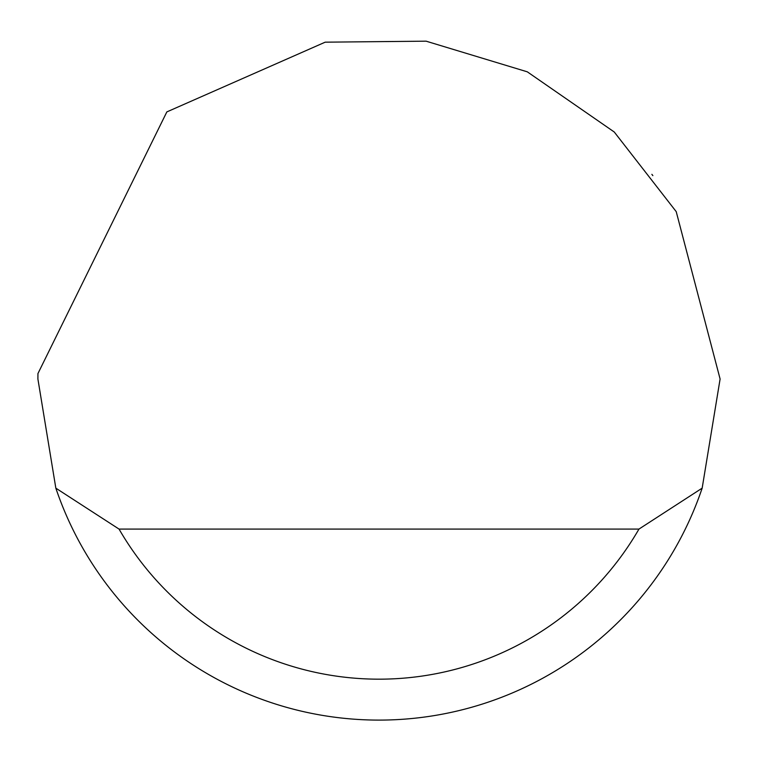 <?xml version="1.0" encoding="UTF-8"?>
<svg xmlns="http://www.w3.org/2000/svg" width="758" height="758" viewBox="0 0 758 758"><rect width="100%" height="100%" fill="white"/><g stroke="black" fill="none" stroke-linecap="round" stroke-linejoin="round"><path stroke-width="1.14" d="M166.845 111.909L325.182 42.173L426.081 41.169L527.293 71.82L614.255 132.006L676.221 211.643L720.1 379L702.164 488.152A341.1 341.1 0 0 1 55.836 488.152L37.9 379L37.947 373.542L166.845 111.909M652.846 175.61L651.88 174.34M55.836 488.152L119.044 529.084L638.956 529.084L702.164 488.152M119.044 529.084A300.168 300.168 0 0 0 638.956 529.084"/></g></svg>
